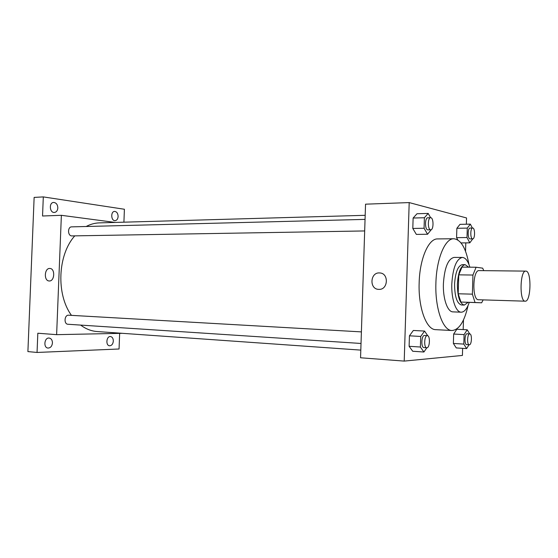 <?xml version="1.0" encoding="UTF-8"?>
<svg xmlns="http://www.w3.org/2000/svg" width="558" height="558" viewBox="0 0 558 558"><rect width="100%" height="100%" fill="white"/><g stroke="black" fill="none" stroke-linecap="round" stroke-linejoin="round"><path stroke-width="0.84" d="M525.141 301.18C519.261 301.69 519.958 270.218 525.803 271.118C531.753 270.56 531.09 301.99 525.176 301.18L525.141 301.18M525.176 301.18L478.457 299.744C471.929 300.211 472.605 269.723 479.106 270.595L525.803 271.118M472.94 275.045L472.375 294.157L475.039 302.513L460.936 302.052L458.188 293.773L458.76 274.843L472.94 275.045L476.093 267.24L482.663 268.161L483.779 270.651M475.039 302.513L481.638 302.799L483.165 299.89M458.188 293.773L472.375 294.157M460.936 302.052L481.638 302.799M458.76 274.843L461.989 267.115L476.093 267.24M468.615 267.17L465.128 264.666C460.769 265.706 458.188 272.22 457.386 284.21C457.497 296.758 459.799 303.719 464.277 305.087L468.12 302.359M464.277 305.087L461.508 304.989C457.002 303.622 454.693 296.675 454.575 284.155C455.377 272.185 457.972 265.685 462.352 264.645L465.128 264.666M469.864 267.184C467.967 260.9 465.463 257.65 462.352 257.433C456.423 258.828 452.915 267.652 451.806 283.903C451.234 298.914 455.851 312.368 461.208 312.194C464.395 312.096 467.074 308.825 469.243 302.394M462.352 257.433L454.093 257.412C448.074 258.8 444.51 267.575 443.401 283.736C442.822 298.649 447.523 312.034 452.957 311.873L461.208 312.194M468.95 264.478C466.007 248.205 460.978 239.633 453.856 238.747C445.158 238.224 436.482 258.654 435.903 283.08C434.933 308.365 442.913 330.734 451.938 330.51C459.088 329.924 464.472 321.568 468.092 305.435M451.938 330.51L435.7 329.659C426.403 329.855 418.172 307.73 419.156 282.746C419.728 258.605 428.642 238.412 437.605 238.922L453.856 238.747M430.741 229.819L427.693 229.847C424.736 229.533 424.847 217.543 427.805 217.794L430.63 217.718C433.726 217.369 433.831 230.042 430.741 229.819L430.518 229.798C427.574 229.484 427.686 217.474 430.63 217.718L428.195 213.421L417 213.742L413.129 218.032L412.801 228.459L416.352 234.402L427.554 234.248L431.299 229.638M472.347 228.027L470.359 224.135L459.994 224.351L456.863 228.292L456.577 237.652L457.818 239.94L456.577 237.652L467.004 237.534L469.801 242.849L472.765 238.873M466.355 224.218L466.544 217.955L409.195 202.582L404.215 361.096L462.415 355.439L462.631 348.338M463.189 329.583L463.482 319.943M465.539 251.274L465.79 242.876M427.756 335.77L424.561 331.068L413.352 330.462L409.439 335.804L409.112 346.288L412.704 351.247L423.913 352.014L426.835 347.774M469.697 333.9L467.199 329.792L456.828 329.255L453.661 334.04L453.375 343.449L456.263 347.927L466.634 348.597L469.027 344.767M409.195 202.582L365.546 204.179L360.559 357.776L404.215 361.096M378.84 289.372L378.694 289.365C369.054 289.281 370.114 271.962 379.705 272.946C389.107 273.113 388.215 290.034 378.84 289.372C388.222 290.034 389.107 273.113 379.705 272.946L379.705 272.946C370.121 271.962 369.054 289.281 378.694 289.365M360.81 350.11L97.12 331.543C91.331 331.124 85.841 328.976 80.652 325.091M71.473 315.361C56.009 294.38 57.69 254.818 74.765 235.881M86.155 226.499C90.466 224.218 94.874 223.012 99.387 222.879L365.183 215.311M364.674 230.942L71.654 235.915C67.539 235.713 67.532 226.736 71.654 226.869L365.051 219.392M68.167 324.268L67.985 324.261C63.647 324.205 64.358 314.726 68.655 315.2L361.403 331.891M115.157 222.433L61.373 215.311L56.623 334.661L122.293 333.314M56.623 334.661L37.825 333.231L37.051 352.454L27.9 351.589L34.136 197.406L43.308 196.904L42.541 216.002L61.373 215.311M49.257 280.974L49.209 280.967C43.643 281.023 44.34 267.889 49.871 268.468C55.368 268.426 54.733 281.427 49.257 280.974M37.051 352.454L119.056 349.001L119.656 333.37M123.911 222.182L124.406 209.257L43.308 196.904M49.209 280.967C43.643 281.023 44.34 267.889 49.871 268.468C55.368 268.426 54.733 281.427 49.264 280.974M57.83 207.988C57.558 210.673 56.4 212.166 54.349 212.465C49.516 212.912 48.811 202.428 53.68 202.442C56.267 202.742 57.648 204.591 57.83 207.988M118.115 216.49C117.877 219.008 116.866 220.396 115.094 220.661C110.965 221.017 110.498 211.343 114.648 211.412C116.824 211.705 117.975 213.4 118.115 216.49M52.445 342.94C52.033 346.204 50.576 347.913 48.058 348.066C43.161 347.885 44.291 337.402 49.132 338.05C51.266 338.476 52.375 340.101 52.445 342.94M113.33 341.064C112.981 344.042 111.746 345.618 109.626 345.786C105.448 345.674 106.355 335.993 110.484 336.537C112.318 336.913 113.267 338.42 113.33 341.064M467.199 329.792L464.089 334.612L463.81 344.091L466.634 348.597M466.753 344.621L466.662 344.621C464.144 344.739 464.654 333.349 467.144 333.761L469.759 333.9C472.214 333.775 471.817 344.865 469.369 344.781L469.278 344.781C466.774 344.9 467.283 333.489 469.759 333.9M456.828 329.255L453.661 334.04L464.089 334.612M453.661 334.04L453.375 343.449L463.81 344.091M453.375 343.449L456.263 347.927M470.359 224.135L467.283 228.103L467.004 237.534M472.689 238.88L469.92 238.894C467.52 238.664 467.66 227.824 470.059 228.069L472.675 228.02C475.165 227.734 475.179 239.103 472.689 238.88L472.528 238.866C470.143 238.636 470.282 227.776 472.675 228.02M459.994 224.351L456.863 228.292L467.283 228.103M456.863 228.292L456.577 237.652M461.034 242.918L469.801 242.849M424.561 331.068L420.711 336.46L420.383 347.027L423.913 352.014M424.045 347.585L423.913 347.585C420.795 347.69 421.43 335.002 424.519 335.491L427.344 335.651C430.385 335.539 429.911 347.843 426.877 347.774L426.744 347.774C423.634 347.878 424.268 335.163 427.344 335.651M413.352 330.462L409.439 335.804L420.711 336.46M409.439 335.804L409.112 346.288L420.383 347.027M409.112 346.288L412.704 351.247M428.195 213.421L424.394 217.746L424.073 228.25L427.554 234.248M417 213.742L413.129 218.032L424.394 217.746M413.129 218.032L412.801 228.459L424.073 228.25M412.801 228.459L416.352 234.402M67.985 324.261L361.026 343.463M466.662 344.621L469.278 344.781M423.913 347.585L426.744 347.774"/></g></svg>
